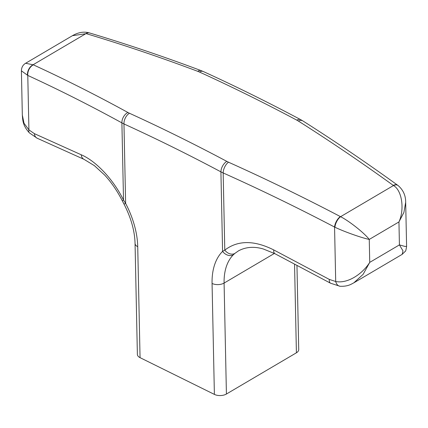 <?xml version="1.0" encoding="UTF-8"?>
<svg xmlns="http://www.w3.org/2000/svg" width="428" height="428" viewBox="0 0 428 428"><rect width="100%" height="100%" fill="white"/><g stroke="black" fill="none" stroke-linecap="round" stroke-linejoin="round"><path stroke-width="0.64" d="M402.197 254.344L402.978 250.851L399.426 244.896L404.679 246.368L406.6 246.458C406.033 249.899 405.61 251.493 405.337 251.236L402.197 254.344L353.833 282.833L363.137 274.316L369.733 262.385L399.426 244.896L398.944 221.939C404.776 209.148 401.929 190.198 393.471 185.533L393.262 185.383C361.676 162.576 330.041 141.133 298.359 121.049L296.802 120.145A2005.876 1215.536 -120.5 0 0 199.437 72.022L197.741 71.321C160.463 57.32 123.301 44.763 86.263 33.657L72.423 35.701L25.616 63.269L33.331 64.831C64.74 79.255 96.257 95.139 127.886 112.473L129.443 113.249A2005.876 1215.536 59.5 0 1 226.808 161.372L228.504 162.201C265.841 178.952 303.12 197.073 340.335 216.563L340.581 216.686C349.366 221.153 364.298 232.993 369.257 239.429C361.665 237.893 343.796 231.537 334.926 227.225L334.562 227.049C297.492 207.644 260.363 189.609 223.17 172.939L220.918 171.858L222.581 251.359L224.786 250.118A8.512 6.425 50.1 0 0 234.828 253.435L233.372 254.762A63.826 38.675 -120.5 0 0 224.09 283.074L226.417 394.028A8.512 4.601 178.8 0 1 214.391 394.397L140.052 357.658A8.512 4.601 178.8 0 1 137.377 354.405L135.055 243.452A8.512 4.601 -1.2 0 0 137.73 246.71L140.052 357.658M22.326 114.998L24.021 123.28L28.922 129.882L34.358 133.638L81.224 154.776C96.118 161.056 113.575 179.749 123.515 200.069L125.634 203.444L123.965 123.943L121.9 122.884C90.42 105.62 59.048 89.8 27.783 75.43L21.4 70.829L22.326 114.998C22.727 120.065 22.663 125.629 29.457 132.931L37.204 138.239A8.512 5.874 -65.7 0 1 37.204 138.239A8.512 5.874 -65.7 0 1 34.358 133.638M228.504 162.201A8.512 4.339 -65.9 0 0 223.17 172.939L224.786 250.118C237.786 240.167 254.098 240.103 273.727 249.92L329.314 279.414L335.702 281.501C347.397 283.898 362.222 274.295 369.733 262.385L369.257 239.429L398.944 221.939L403.904 212.416L405.674 202.289L406.6 246.458M273.727 249.92A8.512 3.959 118 0 0 275.011 253.745L263.338 248.994C254.211 246.293 245.95 246.897 238.551 250.813L234.828 253.435M296.957 265.392L298.723 349.558A8.512 4.601 178.8 0 1 296.406 352.8L226.417 394.028M89.324 32.897A8.512 4.852 105.9 0 0 89.152 32.844A8.512 4.852 105.9 0 0 86.017 33.582L33.127 64.735A8.512 5.933 -64.4 0 0 27.478 75.269M72.423 35.701C78.238 32.346 83.818 31.388 89.152 32.844L89.506 32.945A8.512 4.954 106.7 0 0 86.263 33.657M397.901 185.404A8.512 4.885 125.9 0 0 397.746 185.281A8.512 4.885 125.9 0 0 393.262 185.383M89.506 32.945C126.586 44.057 163.785 56.614 201.101 70.615L203.327 71.54A8.512 5.12 114.5 0 0 203.321 71.535C235.775 86.338 268.249 102.388 300.74 119.685A8.512 4.81 118 0 0 300.74 119.685L302.853 120.91C334.541 141.01 366.17 162.469 397.746 185.281L398.061 185.517A8.512 4.97 126.8 0 0 393.471 185.533L340.581 216.686A8.512 3.889 -63.2 0 0 334.926 227.225M330.598 283.24L340.014 286.262A8.512 5.569 96.5 0 1 335.702 281.501L334.562 227.049A8.512 3.991 -62.4 0 1 340.335 216.563M29.457 132.937A8.512 3.964 -46.9 0 1 28.922 129.882L27.783 75.43A8.512 5.848 -65.3 0 1 33.331 64.831M135.055 243.452C134.718 230.858 131.011 217.697 123.933 203.969A8.512 0.535 -27.7 0 0 125.634 203.444A72.332 43.833 59.5 0 1 137.73 246.71M123.933 203.969L122.269 200.748L123.515 200.069L121.9 122.884A8.512 5.553 -61.3 0 1 127.886 112.473M84.113 159.398A8.512 5.874 -65.7 0 1 84.075 159.376A8.512 5.874 -65.7 0 1 84.07 159.376A8.512 5.874 -65.7 0 1 81.224 154.776M214.391 394.397L212.063 283.448A72.332 43.833 59.5 0 1 222.581 251.359A8.512 6.688 44.9 0 0 233.372 254.762M275.011 253.745L330.598 283.245A8.512 3.959 118 0 0 330.614 283.25A8.512 3.959 118 0 1 329.314 279.414M274.412 253.435L224.09 283.074A8.512 4.601 -1.2 0 1 212.063 283.448M296.406 352.8L294.55 264.113M226.808 161.372A8.512 4.81 -62 0 0 220.918 171.858A1997.364 1210.379 -120.5 0 0 123.965 123.943A8.512 5.12 -65.5 0 1 129.443 113.249M201.101 70.615A8.512 4.654 110.6 0 0 197.741 71.321M203.321 71.535A8.512 5.12 114.5 0 0 199.437 72.022M300.74 119.685A8.512 4.81 118 0 0 296.802 120.145M302.853 120.91A8.512 5.238 122.4 0 0 298.359 121.049M405.674 202.289C405.707 195.484 403.171 189.888 398.061 185.517M25.616 63.269C22.914 64.879 21.507 67.399 21.4 70.829M122.269 200.748C117.283 190.947 111.403 182.376 104.625 175.031L94.369 165.636L84.075 159.376L37.209 138.239M340.014 286.262C348.328 286.637 351.607 283.876 353.833 282.833"/></g></svg>
